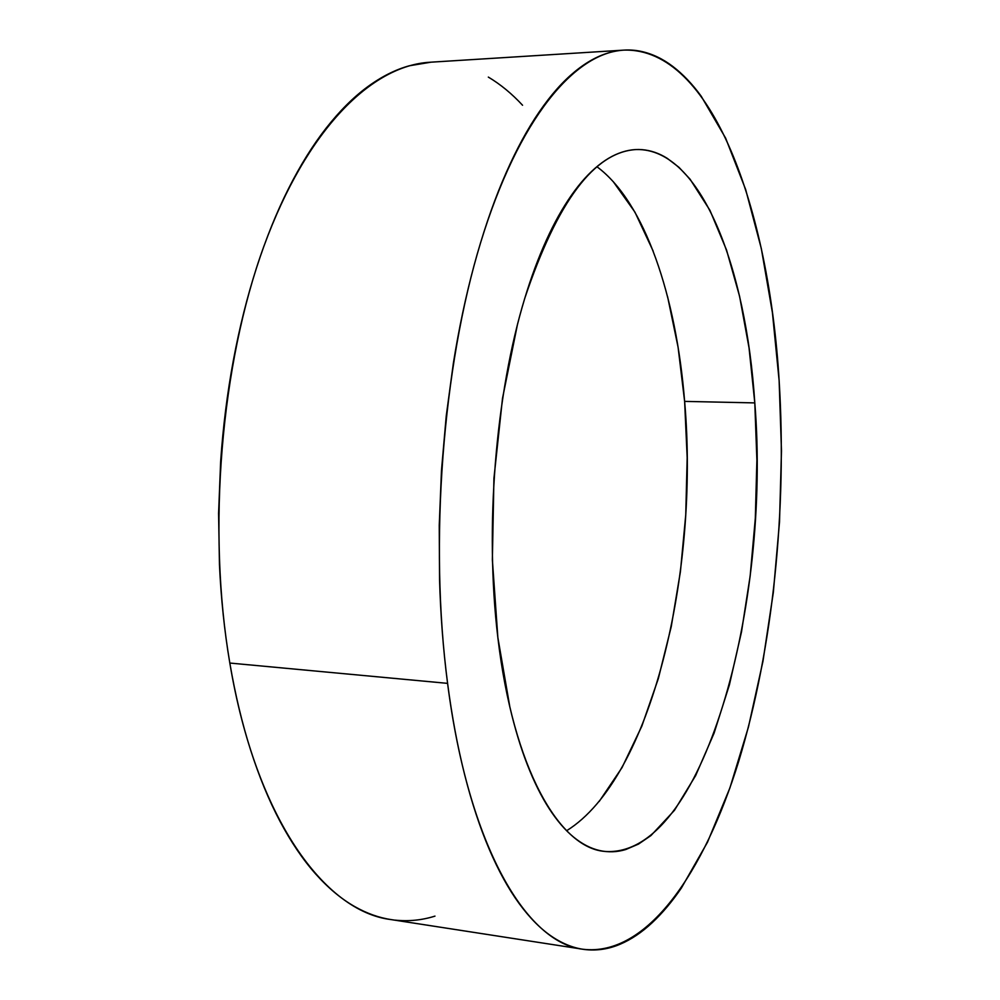<?xml version="1.0" encoding="UTF-8"?>
<svg xmlns="http://www.w3.org/2000/svg" width="1000" height="1000" viewBox="0 0 1000 1000"><rect width="100%" height="100%" fill="white"/><g stroke="black" fill="none" stroke-linecap="round" stroke-linejoin="round"><path stroke-width="1.5" d="M447.587 683.363C429.087 542.65 442.638 366.975 480.613 242.662C518.713 118.075 574.85 52.775 623.787 50.125C712.138 47.337 768.85 209.587 779.137 380.688L781.475 450.875L779.513 521.912L773.325 592.5L762.95 661.312L748.462 726.95L729.938 787.837L707.513 842.188L681.425 887.95C672.138 901.587 662.35 913.213 652.062 922.812C641.762 932.412 631.1 939.562 620.05 944.262C609 948.95 597.75 950.75 586.3 949.688C574.85 948.587 563.45 944.262 552.1 936.688C540.737 929.075 529.725 917.987 519.075 903.438C508.425 888.825 498.462 870.75 489.225 849.2C479.988 827.588 471.812 802.812 464.7 774.875C457.612 746.875 451.9 716.375 447.587 683.363C443.3 650.3 440.613 615.737 439.55 579.637L439.25 525.25L441.488 470.387L446.238 416.025L453.387 363.1C458.963 328.325 465.913 295.637 474.2 265.012C482.512 234.45 491.825 206.8 502.15 182.062C512.487 157.4 523.438 136.125 535 118.25C546.562 100.438 558.362 86.163 570.413 75.425C582.438 64.737 594.388 57.45 606.263 53.575C618.112 49.737 629.625 48.975 640.812 51.312C651.975 53.675 662.625 58.7 672.763 66.4C682.875 74.112 692.362 84.05 701.213 96.225L725.625 138.125L745.688 189.613L761.3 248.463L772.425 312.712L779.137 380.688C787.087 509.162 773.112 648.012 738.763 761.162C704.262 872.688 646.988 956.963 582.85 949.25C527.05 943.037 468.575 847.438 447.587 683.363L229.825 663.05L447.587 683.363M623.787 50.125L430.025 62.237C372.113 65.5 307 128.35 263.875 246.325C220.912 364.075 206.975 529.525 229.825 663.05C255.787 818.65 324.963 911.6 390.988 919.575L582.513 949.188M566.625 830.725C651.65 777.975 699.575 571.613 684.625 401.388L754.8 402.9C771.225 603.562 703.375 859.463 604.362 851.388C559.138 847.438 513.15 768.2 497.85 637.487C484.637 527.938 495.575 393.837 524.825 298.137C557.362 201.312 594.525 151.788 636.325 149.537C701.087 147.975 746.112 267.987 754.8 402.9L684.625 401.388C676.25 296.925 645.062 202.3 596.875 166.688M497.85 637.487L509.862 707.05C514.9 728.512 520.737 747.8 527.413 764.887C534.075 781.938 541.337 796.525 549.175 808.637C557.013 820.713 565.188 830.225 573.713 837.188C582.238 844.112 590.887 848.562 599.65 850.537C608.413 852.487 617.112 852.163 625.737 849.538L638.5 844.087L650.938 835.575L674.438 810.35L695.612 775.65L714.05 733.238L729.412 684.8L741.5 631.875L750.175 575.9L755.325 518.225L756.888 460.138L754.8 402.9L749.038 347.837L739.6 296.363L726.525 249.975L709.938 210.325L690.05 179.163L678.975 167.338L667.237 158.338C659.188 153.275 650.8 150.375 642.075 149.65C633.35 148.938 624.45 150.638 615.375 154.738C606.287 158.863 597.225 165.55 588.175 174.788C579.125 184.062 570.337 195.888 561.8 210.287C553.25 224.713 545.225 241.537 537.712 260.738C530.2 279.962 523.462 301.188 517.475 324.412L502.512 398.325L493.925 478.375L492.362 559.75L497.85 637.487M431.037 62.175L409.338 65.775C395.363 69.625 381.35 76.712 367.3 87.025C353.25 97.387 339.538 111.075 326.175 128.1C312.8 145.175 300.212 165.425 288.4 188.863C276.588 212.35 266 238.562 256.637 267.488C247.288 296.462 239.537 327.375 233.4 360.213C227.288 393.1 223.038 426.875 220.65 461.55L218.588 513.362L219.462 564.788C221.062 598.925 224.513 631.675 229.825 663.05C235.162 694.375 242.1 723.388 250.637 750.113C259.188 776.762 268.975 800.487 279.988 821.287C291 842.013 302.825 859.5 315.462 873.75C328.1 887.938 341.15 898.863 354.6 906.525C366.788 913.438 379.038 917.812 391.325 919.625M395.075 920.125C408.612 921.55 421.912 920.212 434.975 916.125M522.562 105.25C511.863 93.7 500.45 84.312 488.325 77.088M613.175 181.55L634.913 212.087L653.138 251.025M667.575 296.6L678.088 347.225L684.625 401.388L687.175 457.713L685.75 514.875L680.425 571.6L671.25 626.613L658.337 678.575L641.862 726.075L622.038 767.575L599.2 801.438"/></g></svg>
